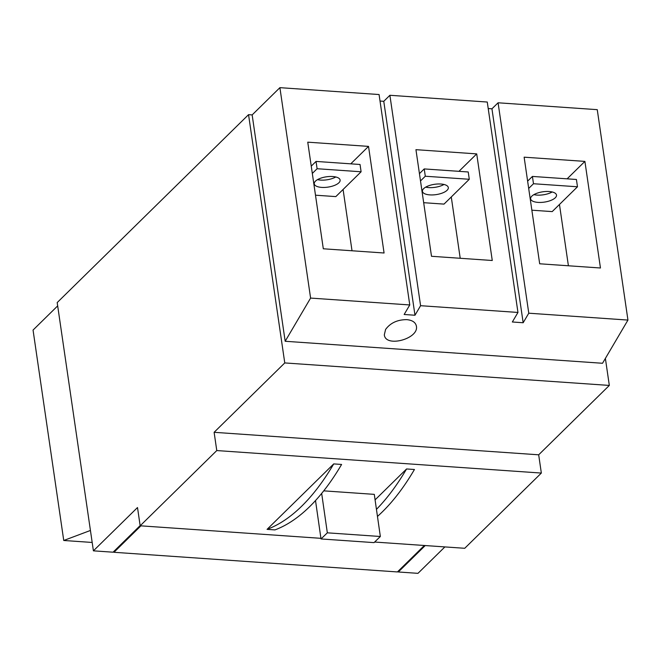 <?xml version="1.0" encoding="UTF-8"?>
<svg xmlns="http://www.w3.org/2000/svg" width="661" height="661" viewBox="0 0 661 661"><rect width="100%" height="100%" fill="white"/><g stroke="black" fill="none" stroke-linecap="round" stroke-linejoin="round"><path stroke-width="0.99" d="M338.911 182.767A13.08 5.214 171.7 0 0 340.126 180.073A13.08 5.214 171.7 0 0 326.435 176.801A13.08 5.214 171.7 0 0 314.248 183.849A13.08 5.214 171.7 0 0 324.725 187.427A13.08 5.214 171.7 0 0 338.911 182.767M361.104 171.777L317.106 168.729L316.041 161.424L360.038 164.482L361.104 171.777L335.821 196.606L315.495 195.193M317.106 168.729L312.314 173.438M444.878 546.92L417.975 573.343L398.319 571.98L398.203 571.17M140.14 525.611L113.064 552.199L93.408 550.836L57.193 302.573L248.544 114.659L284.767 362.93L214.114 432.311L216.775 450.562L140.165 525.792L137.505 507.541L93.408 550.836M469.293 179.28L425.296 176.231L424.23 168.927L468.228 171.976L469.293 179.28L444.01 204.109L423.676 202.696M605.385 358.411L609.326 385.429L284.767 362.93M252.155 114.915L279.9 87.657L379.075 94.54L409.77 304.952L310.596 298.078L285.172 341.274L252.155 114.915L248.544 114.659M577.483 186.782L533.485 183.733L532.419 176.429L576.417 179.478L577.483 186.782L552.199 211.603L531.865 210.198M425.23 545.556L398.319 571.98M609.326 385.429L538.682 454.809L541.342 473.061L464.733 548.291L374.63 542.045M320.932 538.327L140.165 525.792M377.464 516.423A301.747 132.464 94 0 0 414.439 469.5L406.573 468.955A301.747 132.464 94 0 1 376.448 509.358M375.084 499.873L406.573 468.955M541.342 473.061L216.775 450.562M267.069 529.362L333.722 463.906L341.597 464.452A301.747 132.464 94 0 1 274.935 529.907L267.069 529.362A301.747 132.464 94 0 0 333.722 463.906M538.682 454.809L214.114 432.311M424.354 545.499L397.426 571.939L113.973 552.29L113.849 551.439M140.9 525.842L113.973 552.29M533.485 183.733L528.693 188.435M532.419 176.429L527.627 181.131M425.296 176.231L420.503 180.932M424.23 168.927L419.438 173.636M533.89 194.64A13.08 5.214 171.7 0 0 552.175 191.971M555.29 197.771A13.08 5.214 171.7 0 0 556.504 195.069A13.08 5.214 171.7 0 0 542.813 191.797A13.08 5.214 171.7 0 0 530.626 198.845A13.08 5.214 171.7 0 0 541.103 202.423A13.08 5.214 171.7 0 0 555.29 197.771M425.701 187.137A13.08 5.214 171.7 0 0 443.985 184.477M447.1 190.269A13.08 5.214 171.7 0 0 448.315 187.567A13.08 5.214 171.7 0 0 434.624 184.295A13.08 5.214 171.7 0 0 422.437 191.343A13.08 5.214 171.7 0 0 432.914 194.921A13.08 5.214 171.7 0 0 447.1 190.269M317.511 179.643A13.08 5.214 171.7 0 0 335.796 176.974M316.041 161.424L311.248 166.134M409.77 304.952L404.152 314.487L414.976 315.239L383.768 101.307L389.891 95.283L487.264 102.034L517.96 312.446L512.341 321.99L523.165 322.742L491.949 108.801L498.08 102.786L597.255 109.66L627.95 320.073L602.526 363.269L285.172 341.274M380.025 101.042L383.768 101.307M488.215 108.544L491.949 108.801M406.755 319.635C412.39 320.188 415.612 322.378 416.405 326.195C419.057 338.878 385.421 347.893 384.322 334.805L385.578 329.475C390.345 322.948 397.41 319.668 406.755 319.635M627.95 320.073L528.775 313.198L498.08 102.786M523.165 322.742L528.775 313.198M517.96 312.446L420.586 305.696L389.891 95.283M414.976 315.239L420.586 305.696M368.524 146.387L307.753 142.173L323.312 248.784L384.074 252.998L368.524 146.387L350.76 163.837M600.452 267.994L584.902 161.391L524.132 157.178L539.682 263.789L600.452 267.994M567.13 178.834L584.902 161.391M568.402 265.772L559.462 204.48M492.263 260.5L476.713 153.889L415.943 149.675L431.501 256.286L492.263 260.5M458.949 171.331L476.713 153.889M460.213 258.277L451.273 196.978M352.024 250.775L343.084 189.476M279.9 87.657L310.596 298.078M57.681 305.886L33.05 330.07L63.745 540.483L90.441 530.452M63.745 540.483L92.193 542.458M321.676 493.428L327.335 532.824L321.023 538.946L315.512 500.575M323.741 490.85L374.291 494.362L380.348 536.501L327.335 532.824M380.348 536.501L374.035 542.623L321.023 538.946"/></g></svg>
